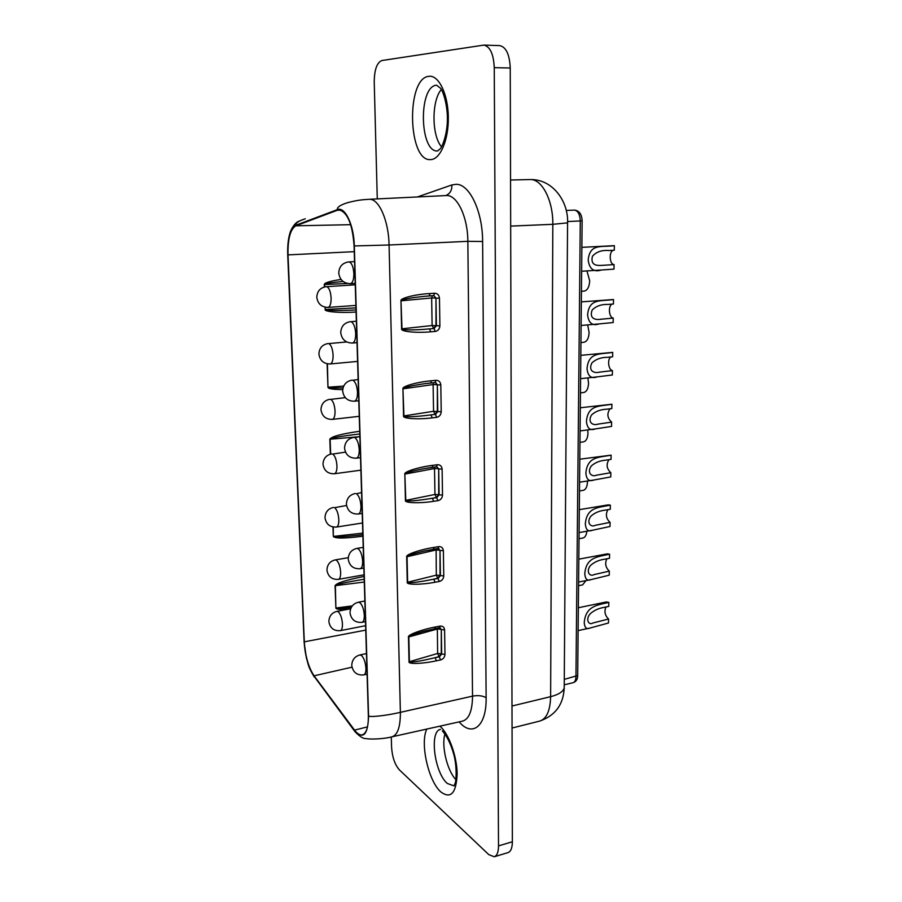 <?xml version="1.0" encoding="UTF-8"?>
<svg xmlns="http://www.w3.org/2000/svg" width="902" height="902" viewBox="0 0 902 902"><rect width="100%" height="100%" fill="white"/><g stroke="black" fill="none" stroke-linecap="round" stroke-linejoin="round"><path stroke-width="1.35" d="M580.448 392.877L583.662 392.505C586.638 391.795 588.262 388.706 588.544 383.249L587.867 377.882M608.951 459.67C606.031 464.462 606.663 468.815 610.834 472.704L610.767 476.921L593.764 480.033C589.107 481.848 586.48 479.537 585.872 473.099C587.394 456.356 598.748 457.573 611.105 455.149L579.794 459.197M610.834 472.704L596.549 475.174C592.152 477.305 586.469 473.099 591.25 466.018C595.072 462.568 599.943 460.618 605.84 460.144L611.037 459.389L611.105 455.149M613.552 250.271C608.805 250.903 609.29 264.354 614.07 264.59L613.991 269.123L601.476 269.991C593.843 272.415 589.412 269.123 588.194 260.126C589.773 243.055 601.544 247.486 614.363 245.66L581.869 247.34M614.07 264.59L603.506 265.289C598.127 265.628 590.077 266.383 592.422 256.247C596.357 251.838 601.848 249.933 608.895 250.53L614.285 250.226L614.363 245.66M579.49 490.947L583.154 490.361C585.781 489.673 587.213 486.9 587.428 482.051L587.416 481.003M606.911 558.744C604.712 563.378 605.513 567.505 609.312 571.124L609.245 575.183L591.058 579.603C587.303 581.181 585.206 579.208 584.767 573.683C586.266 557.109 597.428 556.895 609.572 554.2L607.294 553.862L578.813 559.161M609.312 571.124L594.001 574.608C589.671 577.224 585.657 571.27 590.562 565.419C594.271 562.093 598.883 560.029 604.396 559.251L609.504 558.293L609.572 554.2M337.348 210.256L339.603 209.952C347.721 212.771 352.558 224.756 354.08 245.908L368.343 715.636C368.478 726.854 366.494 733.247 362.39 734.803C359.943 735.356 357.339 733.8 354.565 730.124L314.065 675.812C308.518 667.39 305.271 656.058 304.301 641.829L288.02 254.883C287.727 238.861 290.331 229.164 295.845 225.804L337.348 210.256L340.821 210.211M441.349 89.456C431.404 100.877 431.641 135.728 441.54 146.8M444.945 733.957C441.225 745.83 447.144 770.714 455.893 779.621M612.345 304.087C607.948 305.135 608.737 317.605 613.236 318.09L613.168 322.544L599.108 323.908C592.445 326.152 588.611 323.153 587.597 314.911C589.164 297.931 600.822 301.505 613.518 299.532L581.339 301.877M613.236 318.09L601.42 319.195C596.481 320.075 588.781 319.443 592.152 310.04C596.109 306.06 601.42 304.188 608.106 304.425L613.45 304.008L613.518 299.532M580.933 342.534L583.91 342.253C587.055 341.531 588.792 338.284 589.107 332.488L587.676 324.889M610.045 408.764C606.73 413.623 607.249 418.077 611.624 422.125L611.556 426.42L595.343 428.912C590.122 430.863 587.146 428.349 586.435 421.369C587.969 404.547 599.435 406.52 611.894 404.243L580.302 407.772M611.624 422.125L598.003 424.12C593.505 425.902 587.044 422.756 591.565 414.943C595.444 411.391 600.45 409.474 606.584 409.215L611.827 408.561L611.894 404.243M579.963 442.341L583.414 441.867C586.21 441.157 587.732 438.237 587.98 433.095L587.754 429.916M607.914 509.664C605.366 514.377 606.076 518.605 610.068 522.371L595.219 525.336C590.866 527.738 586.018 522.596 590.911 516.169C594.677 512.787 599.413 510.791 605.118 510.149L610.271 509.292L610.338 505.131L608.298 504.872L579.298 509.653M610.068 522.371L610 526.497L592.355 530.263C588.172 531.954 585.826 529.824 585.319 523.859C586.819 507.206 598.082 507.691 610.338 505.131M581.44 291.29L584.146 291.098C587.484 290.376 589.333 286.937 589.694 280.793L586.943 270.904M605.952 606.956C604.081 611.488 604.949 615.514 608.568 619.02L592.862 623.011C588.555 625.774 585.353 619.133 590.201 613.8C593.854 610.496 598.353 608.376 603.697 607.463L608.76 606.403L608.827 602.389L606.324 601.961L578.34 607.745M608.568 619.02L608.5 623L589.874 628.085C586.492 629.551 584.609 627.724 584.237 622.606C585.714 606.099 596.797 605.208 608.827 602.389M611.173 356.91C607.125 358.32 608.185 369.888 612.424 370.598L599.616 372.131C594.948 373.496 587.8 371.556 591.87 362.954C595.794 359.233 600.946 357.35 607.339 357.316L612.638 356.775L612.706 352.378L580.809 355.343M612.424 370.598L612.357 374.973L597.101 376.878C591.227 378.964 587.856 376.224 587.01 368.659C588.555 351.746 600.123 354.509 612.706 352.378M377.273 198.902L374.229 81.992C374.375 69.702 376.912 62.554 381.85 60.535L483.788 45.1C490.09 46.487 493.586 54.007 494.251 67.639L498.513 845.896C498.445 852.097 497.036 855.716 494.285 856.753L488.839 854.668L399.349 769.846C394.828 764.637 392.246 757.049 391.569 747.093L391.299 736.968M483.788 45.1L499.685 45.607C506.09 46.994 509.607 54.458 510.239 68.011L512.37 841.769C512.28 847.936 510.836 851.544 508.04 852.604L494.285 856.753M578.554 585.669L582.636 584.868L585.984 580.584M579.016 538.708L582.895 538.02C585.127 537.457 586.435 535.179 586.841 531.222M430.705 331.812L435.249 331.44L434.054 328.52L429.521 328.88L430.705 331.812C416.521 333.176 400.454 331.575 401.593 328.847L400.973 300.828C399.687 298.235 415.754 294.244 430.051 293.533L434.629 293.229L433.659 295.642L429.228 295.912M435.249 331.44C438.09 330.876 439.635 329.005 439.894 325.825L436.399 325.723L434.054 328.52L429.521 328.88C416.093 330.256 400.871 330.233 401.988 328.802L401.593 328.847M400.973 300.828L401.988 328.802L432.114 325.543L431.652 297.976L401.356 300.794C402.45 299.272 410.399 297.761 425.18 296.262L429.081 295.946L430.051 293.533M425.18 296.262L433.963 295.653L435.959 298.122L435.97 325.611L433.682 328.418L432.114 325.543L436.399 325.723L435.959 298.122L439.466 298.201L439.894 325.825M433.896 295.642L435.531 298.032L431.652 297.976L432.475 295.721M432.182 417.863L436.658 417.355L435.474 414.368L431.009 414.864L432.182 417.863C418.224 419.667 402.416 418.663 403.544 415.969L402.935 388.818C401.683 386.36 417.479 381.941 431.551 380.757L436.049 380.306L434.956 382.482M436.658 417.355C439.454 416.701 440.977 414.841 441.225 411.752L437.786 411.571L435.474 414.368L431.009 414.864C417.806 416.747 402.822 417.344 403.927 415.923L403.544 415.969M402.935 388.818L403.927 415.923L433.558 411.289L433.107 384.568L403.318 388.773C404.062 387.409 411.132 385.718 424.549 383.7L430.671 382.967L431.551 380.757M424.549 383.7L435.643 382.527L437.346 384.816L437.357 411.425L435.102 414.221L433.558 411.289L437.786 411.571L437.346 384.816L440.807 384.974L441.225 411.752M435.305 382.482L436.929 384.68L433.107 384.568L433.67 382.662M436.816 466.684L438.699 468.882L438.71 494.634L436.478 497.43L432.453 498.254L433.614 501.309L438.011 500.666L434.956 494.454L434.516 468.533L405.212 474.035C405.697 472.817 411.977 471.013 424.064 468.634L432.205 467.337L432.994 465.319L437.425 464.733L436.342 466.695M433.614 501.309C419.87 503.53 404.31 503.068 405.426 500.418L404.84 474.102C403.6 471.757 419.148 466.932 432.994 465.319M438.011 500.666C440.762 499.945 442.262 498.084 442.51 495.074L439.116 494.837L436.85 497.611L432.453 498.254C416.532 500.847 407.648 501.546 405.799 500.362L405.426 500.418M330.369 454.157L329.828 439.251C331.395 436.523 341.362 433.862 359.706 431.269M329.828 439.251L330.121 439.229C331.598 437.831 341.486 436.083 359.797 433.975M342.715 389.585C332.951 389.529 328.035 388.739 327.967 387.24L327.122 363.777M343.031 387.849C333.221 388.164 328.294 387.961 328.26 387.206L343.685 386.09M324.37 286.96L324.28 284.547C324.314 282.845 329.906 281.142 341.057 279.428M324.28 284.547L324.585 284.536C324.72 283.634 330.887 282.608 343.087 281.447M356.087 312.024C340.178 313.129 324.077 311.765 325.182 309.499L325.092 307.199M355.501 309.984L355.489 309.984C336.998 310.829 326.986 310.66 325.475 309.476L355.963 307.886M440.616 659.937C443.277 659.08 444.731 657.231 444.979 654.378L441.676 654.018L441.292 629.573L444.596 629.912C444.269 627.149 442.758 625.875 440.063 626.101L439.421 627.781L441.292 629.573L441.281 653.736L439.116 656.521L435.215 657.659L436.342 660.816L440.616 659.937L437.639 653.465L437.323 628.187M436.342 660.816C423.015 663.793 407.952 664.346 409.034 661.786L408.471 637.004C407.276 634.873 422.339 629.337 435.756 626.935L440.063 626.101M440.255 627.815L440.886 629.292L437.538 628.965L408.843 636.925L409.395 661.696L437.955 653.386L441.676 654.018L439.477 656.78L435.215 657.659C419.78 661.335 411.177 662.677 409.395 661.696L409.034 661.786M434.708 628.491L435.756 626.935M408.471 637.004L408.843 636.925C409.001 635.966 413.905 634.095 423.557 631.332L439.421 627.781M362.897 536.194C344.891 538.539 335.037 538.607 333.312 536.419L332.973 526.993M362.852 534.672L356.775 535.393C341.982 536.961 334.259 537.288 333.605 536.386L362.807 533.127M439.33 581.486C442.036 580.696 443.513 578.836 443.761 575.916L440.424 575.611L440.018 550.434L443.378 550.716C443.04 547.852 441.495 546.488 438.767 546.623L438.056 548.461L440.018 550.434L440.007 575.363L437.82 578.159L433.851 579.152L435.001 582.252L439.33 581.486L436.32 575.138L436.106 548.788M435.001 582.252C421.471 584.857 406.159 584.924 407.253 582.32L406.689 556.793C405.472 554.561 420.772 549.363 434.403 547.345L438.767 546.623M438.8 548.506L439.601 550.197L436.218 549.916L407.061 556.714L407.625 582.241L436.636 575.07L440.424 575.611L438.18 578.385L433.851 579.152C418.178 582.297 409.44 583.323 407.625 582.241L407.253 582.32M433.332 549.092L434.403 547.345M406.689 556.793L407.061 556.714C407.343 555.632 412.902 553.783 423.726 551.156L424.12 551.066M348.848 609.109C340.234 609.718 335.905 609.357 335.882 608.038L335.082 585.68C336.604 583.008 346.289 579.93 364.115 576.446M335.082 585.68L335.364 585.646C336.796 584.259 346.413 582.128 364.205 579.253M351.273 607.441C341.272 608.523 336.232 608.703 336.164 607.993L352.299 605.885M305.259 218.791C298.652 220.877 295.495 223.042 295.788 225.263C290.185 228.691 287.535 238.556 287.839 254.849L304.121 641.672C305.101 656.149 308.416 667.672 314.054 676.241L354.655 731.206M358.139 379.539L352.907 380.249C355.501 381.839 357.034 385.876 357.485 392.347C357.496 397.658 356.47 400.612 354.418 401.21C347.687 401.198 343.775 397.872 342.681 391.197M337.292 209.67C336.987 207.268 340.347 204.957 347.371 202.736C359.289 199.59 363.934 199.714 369.053 199.308L369.944 199.308C379.302 199.342 388.717 221.328 389.078 244.994L354.317 245.942C353.9 224.778 344.925 206.096 337.292 209.67L295.788 225.263M314.054 676.241L354.542 730.575C363.269 739.877 367.948 734.972 368.568 715.838C368.997 717.552 386.394 715.636 400.387 712.343C400.432 726.843 397.635 735.006 391.998 736.81L462.613 721.115C469.04 719.131 472.344 710.799 472.535 696.141L467.845 241.33C467.845 217.54 457.562 195.486 446.975 195.52L369.065 199.308M486.133 697.731C482.683 695.679 478.139 695.149 472.535 696.141L400.387 712.343L389.078 244.994L467.845 241.33L482.615 241.499L486.133 697.731C486.685 726.189 472.389 737.577 459.152 721.893M417.491 196.918L451.868 184.955L456.187 184.301C469.581 183.997 482.717 211.598 482.615 241.499M436.624 85.205C418.19 85.983 419.486 152.63 437.639 150.972L440.323 148.683C442.386 146.665 447.189 134.094 447.392 120.203C447.708 106.256 443.592 92.297 440.728 88.441L436.624 85.205M440.503 729.402C429.138 730.924 434.471 772.946 447.369 783.488L454.022 785.901L455.014 783.511C456.085 782.305 457.359 766.801 453.593 753.7C450.605 743.485 446.851 735.874 442.318 730.868M428.969 76.32C438.755 74.889 448.102 94.191 448.328 117.215C448.689 140.216 439.996 159.925 430.367 159.598C407.783 161.379 405.968 77.764 428.969 76.32M439.872 726.178C448.689 733.337 457.01 756.079 457.156 774.051C456.232 793.208 450.82 799.183 440.909 792.001C428.326 781.222 419.847 742.831 426.826 729.075M564.269 679.375L577.675 675.542C577.663 679.33 576.13 681.72 573.074 682.713C574.878 682.126 575.848 680.097 575.961 676.613L580.279 221.035C579.986 214.62 578.126 210.989 574.698 210.121L574.935 210.132C579.434 210.921 581.835 214.496 582.128 220.855L582.128 220.81M345.511 452.127L332.703 454.067C335.082 455.871 336.502 459.806 336.953 465.883C336.987 470.596 336.142 473.212 334.394 473.753C327.956 473.911 324.168 470.81 323.04 464.462M363.235 547.356L356.865 548.405L358.184 548.743C360.721 550.975 362.209 555.158 362.649 561.315C362.683 565.701 361.86 568.17 360.18 568.711C353.471 569.083 349.502 565.96 348.273 559.341M355.264 284.818L326.772 286.667C329.207 287.851 330.651 291.628 331.113 298.01C331.135 303.67 330.098 306.804 328.001 307.402C321.54 307.176 317.808 303.85 316.816 297.401M348.285 557.695L335.24 559.894L336.469 560.243C338.814 562.42 340.212 566.456 340.652 572.342C340.697 576.513 339.964 578.847 338.43 579.355C332.004 579.727 328.193 576.761 326.998 570.425M366.46 653.589L359.909 654.953L361.522 655.495C364.025 658.099 365.49 662.384 365.93 668.337C365.964 672.216 365.254 674.403 363.799 674.899C357.124 675.508 353.133 672.497 351.814 665.856M350.675 608.76L336.931 611.364L338.295 611.793C340.629 614.149 342.016 618.231 342.444 624.026C342.501 627.95 341.813 630.16 340.381 630.645C333.977 631.129 330.155 628.22 328.914 621.884M359.875 436.647L354.7 437.571C357.282 439.387 358.793 443.48 359.244 449.839C359.267 454.822 358.308 457.607 356.38 458.182L360.507 457.641M346.695 341.948L328.79 343.594C331.203 344.992 332.635 348.826 333.097 355.106C333.131 360.428 332.15 363.382 330.177 363.957L357.587 361.409M356.369 321.191L351.07 321.71C353.685 323.074 355.23 327.043 355.692 333.627C355.692 339.299 354.587 342.433 352.4 343.053L357.023 342.659M364.87 601.014L358.398 602.22L359.875 602.66C362.39 605.073 363.867 609.312 364.307 615.367C364.34 619.494 363.574 621.805 362.006 622.324L365.49 621.647M346.571 505.481L334.608 507.679C336.965 509.664 338.374 513.655 338.814 519.631C338.87 524.062 338.07 526.543 336.435 527.061L362.491 522.991M354.554 261.58L349.198 261.918C351.836 263.034 353.392 266.947 353.866 273.644C353.843 279.688 352.671 283.036 350.337 283.679L355.219 283.375M361.567 492.571L356.459 493.732C359.019 495.75 360.518 499.9 360.969 506.157C360.992 510.825 360.101 513.441 358.308 514.005L362.209 513.407M345.297 397.635L330.775 399.383C333.165 400.984 334.586 404.874 335.048 411.053C335.082 416.059 334.168 418.844 332.308 419.396L359.255 416.318M564.224 685.655L564.212 688.012C563.412 704.575 555.271 715.602 539.779 721.07C546.601 718.815 550.22 710.686 550.626 696.671L511.998 706.007M567.572 222.512L564.212 688.012C563.051 691.755 558.53 694.641 550.626 696.671L552.825 224.316L510.679 226.109M530.534 179.554L531.515 179.554C553.524 179.825 568.598 202.307 567.572 222.862L552.825 224.316C553.208 200.819 542.215 179.284 530.534 179.554M510.239 68.011L494.251 67.639M512.37 841.769L498.513 845.896M567.572 221.565L582.128 220.855L577.686 675.248M439.466 298.201C439.116 295.044 437.504 293.387 434.629 293.229M440.807 384.974C440.458 381.918 438.879 380.362 436.049 380.306M404.84 474.102L405.799 500.362L435.283 494.397L439.116 494.837L438.699 468.882L442.115 469.096L442.51 495.074M442.115 469.096C441.766 466.154 440.21 464.688 437.425 464.733M424.064 468.634L436.636 466.751L438.282 468.69L434.516 468.533L434.888 466.977M359.582 436.681L330.121 439.229L330.651 454.089M327.426 363.844L327.967 387.24M347.563 283.487L324.585 284.536L324.664 286.881M325.397 307.255L325.182 309.499M444.596 629.912L444.979 654.378M333.266 527.05L333.312 536.419M443.378 550.716L443.761 575.916M364.284 582.038L335.364 585.646L335.882 608.038M368.568 715.838L354.317 245.942M354.542 730.575L355.084 731.781C359.853 736.641 363.405 738.885 365.75 738.512C370.294 739.674 385.03 738.828 391.998 736.81M304.121 641.672L287.715 254.815M299.34 221.091C294.92 222.219 290.591 229.931 289.79 233.607C288.144 239.346 287.456 246.393 287.715 254.77L287.839 254.849M445.915 195.52C450.098 193.682 452.082 190.164 451.868 184.955M367.497 726.865L354.565 730.124M352.005 667.176L314.065 675.812M350.675 224.688L295.845 225.804M354.26 251.669L288.02 254.883M365.75 630.115L304.301 641.829M352.118 380.137C346.244 381.242 343.098 384.782 342.67 390.769M331.767 453.875C326.321 455.036 323.412 458.385 323.017 463.944M356.865 548.405C351.532 549.713 348.657 553.118 348.24 558.62M326.344 286.633C320.379 287.569 317.2 291.075 316.805 297.153M335.24 559.894C330.109 561.168 327.347 564.449 326.964 569.748M359.909 654.953C354.903 656.363 352.186 659.7 351.78 664.966M336.931 611.364C331.947 612.683 329.264 615.942 328.88 621.117M353.731 437.402C348.048 438.575 344.992 442.07 344.564 447.877M328.181 343.527C322.397 344.541 319.308 347.98 318.913 353.866M350.483 321.642C344.406 322.668 341.159 326.276 340.73 332.455M358.398 602.22C353.234 603.585 350.438 606.956 350.032 612.323M333.514 507.409C328.238 508.627 325.397 511.941 325.013 517.365M348.815 261.896C342.534 262.832 339.186 266.496 338.746 272.9M355.309 493.484C349.807 494.724 346.842 498.163 346.424 503.812M329.997 399.259C324.382 400.341 321.383 403.746 320.988 409.452M596.729 376.923L580.584 378.682M598.702 372.21L599.616 372.12M529.948 179.554L510.555 180.017M539.779 721.07L512.054 728.027M321.011 409.891C322.093 416.262 325.859 419.43 332.308 419.396M346.447 504.443C347.631 511.062 351.588 514.253 358.308 514.005M338.757 273.126C339.761 279.879 343.617 283.397 350.337 283.679M325.036 517.962C326.197 524.299 329.997 527.332 336.435 527.061M350.055 613.134C351.34 619.764 355.32 622.831 362.006 622.324M340.742 332.793C341.79 339.49 345.68 342.907 352.4 343.053M318.936 354.215C319.973 360.62 323.728 363.867 330.177 363.957M344.587 448.407C345.725 455.048 349.66 458.306 356.38 458.182M365.614 625.684L340.381 630.645M367.091 674.189L363.799 674.899M589.243 628.209L578.114 630.611M364.07 574.822L338.43 579.355M355.884 305.428L328.001 307.402M363.867 568.068L360.18 568.711M591.735 530.365L579.073 532.575M360.89 470.167L334.394 473.753M597.417 424.188L598.003 424.109M595.343 428.912L580.076 430.919M600.123 319.285L601.42 319.173M598.443 323.965L581.102 325.464M356.786 535.393L362.852 534.706M438.056 548.461L423.726 551.156M304.019 641.514L306.421 658.133C308.619 664.83 307.402 665.405 314.178 676.861M590.393 579.727L578.588 582.038M601.735 265.38L603.506 265.278M600.518 270.048L581.632 271.243M593.764 480.033L579.569 482.209M573.074 682.713L564.235 684.81M574.394 210.121L566.208 210.425M358.782 400.736L354.418 401.21"/></g></svg>
